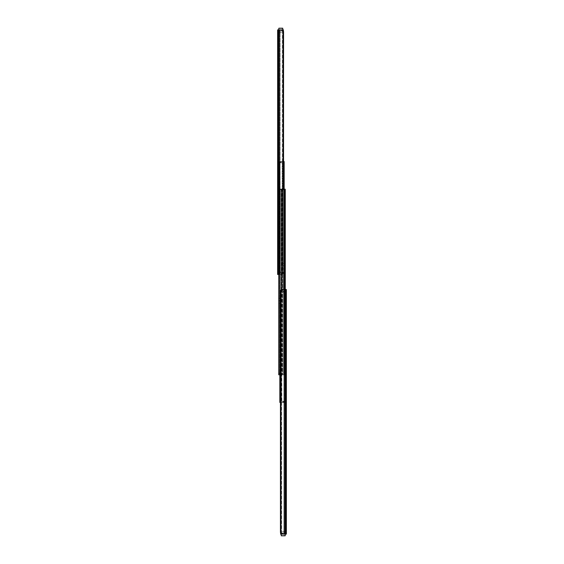 <?xml version="1.0" encoding="UTF-8"?>
<svg xmlns="http://www.w3.org/2000/svg" width="564" height="564" viewBox="0 0 564 564"><rect width="100%" height="100%" fill="white"/><g stroke="black" fill="none" stroke-linecap="round" stroke-linejoin="round"><path stroke-width="0.42" stroke-dasharray="2.82 2.11" d="M278.736 244.24L278.736 247.885L278.736 244.24L277.629 244.24L277.629 245.784L277.629 244.24M278.736 185.295L278.736 188.94L278.736 185.295L277.629 185.295L277.629 186.839L277.629 185.295M278.736 124.15L278.736 127.795L278.736 124.15L277.629 124.15L277.629 125.694L277.629 124.15M277.629 265.08L277.629 261.985L277.629 265.08L278.736 265.08L278.736 261.985L278.736 265.08L277.629 265.08M277.629 256.345L277.629 253.25L277.629 256.345L278.736 256.345L278.736 253.25L278.736 256.345L277.629 256.345M277.629 246.334L277.629 247.885L277.629 245.784L277.629 246.334L278.736 246.334L277.629 246.334M277.629 187.389L277.629 188.94L277.629 186.839L277.629 187.389L278.736 187.389L277.629 187.389M277.629 126.244L277.629 127.795L277.629 125.694L277.629 126.244L278.736 126.244L277.629 126.244M277.629 51.105L277.629 48.01L277.629 51.105L278.736 51.105L278.736 48.01L278.736 51.105L277.629 51.105M277.629 42.37L277.629 39.276L277.629 42.37L278.736 42.37L278.736 39.276L278.736 42.37L277.629 42.37M277.629 272.955L280.301 272.955L278.736 272.955L278.736 271.855L280.301 271.855L278.736 271.855L278.736 272.955L277.629 272.955L277.629 273.695L278.736 273.695L278.736 272.955L278.736 274.471L278.736 273.695L277.629 273.695M283.551 189.215L283.551 31.951L282.768 31.951L283.551 31.951A2.066 1.459 90 0 0 283.213 30.632L281.725 29.885L280.118 29.885L282.437 30.632A2.066 1.459 -90 0 1 282.768 31.951A2.066 1.459 -90 0 0 282.437 30.632L280.428 29.885L281.725 29.885L277.629 29.885L277.629 274.471L281.725 274.471L277.629 274.471L281.725 274.471L278.736 274.471L278.736 29.885L278.736 274.471M278.736 30.985L278.736 29.885L282.035 29.885L278.736 29.885L278.736 30.985L282.035 30.985L278.736 30.985M280.118 29.885L279.215 29.885L280.118 29.885L280.118 274.471L280.118 29.885M280.428 274.471L282.437 273.716A2.066 1.459 -90 0 0 282.768 272.405A2.066 1.459 -90 0 1 282.437 273.716L280.428 274.471M282.768 31.951L282.768 272.405L283.551 272.405A2.066 1.459 90 0 1 283.213 273.716L281.725 274.471L283.213 273.716A2.066 1.459 90 0 0 283.551 272.405L282.768 272.405L282.768 31.951M283.382 30.985L282.035 30.985L283.41 30.985L283.41 29.885L282.035 29.885L282.86 29.885M280.301 272.955L280.935 272.955L280.301 272.955L280.301 271.855L280.935 271.855L280.935 272.955L280.935 271.855L280.301 271.855L280.301 272.955M277.629 39.276L278.736 39.276L277.629 39.276M277.629 48.01L278.736 48.01L277.629 48.01M277.629 253.25L278.736 253.25L277.629 253.25M277.629 261.985L278.736 261.985L277.629 261.985M278.736 295.106L278.736 303.841L278.736 295.106L279.836 295.106L279.836 303.841L279.836 295.106L280.935 295.106L280.935 298.37L280.935 295.106M285.264 189.215L278.736 189.215L278.736 374.785L285.264 374.785L279.836 374.785L279.836 189.215L279.836 374.785M280.618 533.015L281.965 533.015L280.59 533.015L280.59 534.115L285.264 534.115L281.563 533.368L285.264 534.115L285.264 533.015L281.965 533.015L285.264 533.015L285.264 534.115L285.264 289.529L285.264 290.305L286.371 290.305L286.371 291.045L286.371 289.529L286.371 534.115L282.275 534.115L280.787 533.368A2.066 1.459 -90 0 1 280.449 532.049L281.232 532.049A2.066 1.459 90 0 0 281.563 533.368A2.066 1.459 90 0 1 281.232 532.049L281.232 291.595L280.449 291.595L280.449 402.435L281.81 402.435L281.81 189.215L281.154 189.215L281.154 402.435L280.935 189.215L280.935 402.435L284.277 402.435L284.277 401.335L284.277 402.435L280.935 402.435L280.935 189.215L283.981 189.567A1.375 1.375 0 0 1 284.439 190.59L284.439 401.06L284.439 289.529L284.439 401.06L283.065 402.435L280.935 402.435L280.935 401.335L284.052 401.335L280.935 401.335L280.935 402.435L283.981 402.083A1.375 1.375 0 0 0 284.439 401.06A1.375 1.375 0 0 1 283.981 402.083L283.065 402.435L284.439 401.06L284.439 190.59L283.065 189.215L279.836 189.215L279.836 373.41M286.371 290.305L285.264 290.305L285.264 292.145L283.699 292.145L285.264 292.145L285.264 289.529L285.264 374.785L285.264 373.41L284.164 373.41L284.164 374.785L282.19 374.785L284.164 374.785L284.164 189.215L284.164 373.41M283.065 268.894L283.065 265.63L283.065 268.894L285.264 268.894L285.264 265.63L284.164 265.63L284.164 260.159L284.164 265.63L285.264 265.63L285.264 260.159L284.164 260.159L284.164 263.43L284.164 260.159L283.065 260.159L283.065 263.43L283.065 260.159M284.164 190.59L285.264 190.59L285.264 373.41M283.551 161.565L280.019 161.917A1.375 1.375 0 0 0 279.561 162.94L280.935 161.565L279.561 162.94A1.375 1.375 0 0 1 280.019 161.917L283.065 161.565L283.065 162.665L279.948 162.665L283.065 162.665L283.065 161.565L279.723 161.565L279.723 162.665L279.723 161.565L279.723 162.665L279.723 161.565L283.065 161.565L283.065 374.785L280.019 374.433A1.375 1.375 0 0 1 279.561 373.41L280.935 374.785L283.065 374.785L283.065 161.565L280.935 161.565L284.164 161.565L284.164 374.785L284.164 189.215M283.065 265.63L283.065 263.43L283.065 265.63L284.164 265.63L283.065 265.63M280.019 161.917L280.019 374.433L280.935 374.785L279.561 373.41A1.375 1.375 0 0 0 280.019 374.433L280.019 161.917M279.561 162.94L279.561 373.41L279.561 162.94M279.723 161.565L280.555 161.565L279.723 161.565M280.555 161.565L280.668 162.665L279.836 162.665L280.555 162.665L280.555 161.565M279.948 162.665L279.948 161.565L279.948 162.665M280.668 162.665L280.668 161.565L280.668 162.665M278.87 29.885L278.87 32.536L278.736 29.885M278.736 31.02L278.736 29.85L278.736 31.02L282.86 31.02L282.86 29.85L282.86 31.02L278.736 31.02M282.86 30.223L282.719 32.536L282.719 30.125M282.719 28.2L278.87 28.341L282.86 28.341M278.87 32.67L282.719 32.536L278.87 32.67M278.736 29.85L282.86 29.85L278.736 29.85M280.935 298.37L280.935 303.841L280.935 298.37L279.836 298.37L279.836 300.57L279.836 298.37L278.736 298.37L280.935 298.37M279.836 300.57L279.836 303.841L279.836 300.57L278.736 300.57L279.836 300.57M281.81 189.215L279.836 189.215M281.81 289.572L281.81 402.435L283.065 402.435L279.836 402.435M283.981 289.529L283.981 189.567M283.065 189.215L284.439 190.59M284.277 402.435L283.445 402.435L284.277 402.435L284.277 401.335L284.277 402.435M283.445 402.435L283.332 401.335L284.164 401.335L283.445 401.335L283.445 402.435M284.052 401.335L284.052 402.435L284.052 401.335M283.332 401.335L283.332 402.435L283.332 401.335M285.264 319.76L285.264 316.115L285.264 319.76L286.371 319.76L286.371 318.216L286.371 319.76M285.264 378.705L285.264 375.06L285.264 378.705L286.371 378.705L286.371 377.161L286.371 378.705M285.264 439.849L285.264 436.205L285.264 439.849L286.371 439.849L286.371 438.306L286.371 439.849M286.371 298.92L286.371 302.015L286.371 298.92L285.264 298.92L285.264 302.015L285.264 298.92L286.371 298.92M286.371 307.655L286.371 310.75L286.371 307.655L285.264 307.655L285.264 310.75L285.264 307.655L286.371 307.655M286.371 317.666L286.371 316.115L286.371 318.216L286.371 317.666L285.264 317.666L286.371 317.666M286.371 376.611L286.371 375.06L286.371 377.161L286.371 376.611L285.264 376.611L286.371 376.611M286.371 437.756L286.371 436.205L286.371 438.306L286.371 437.756L285.264 437.756L286.371 437.756M286.371 512.895L286.371 515.989L286.371 512.895L285.264 512.895L285.264 515.989L285.264 512.895L286.371 512.895M286.371 521.63L286.371 524.724L286.371 521.63L285.264 521.63L285.264 524.724L285.264 521.63L286.371 521.63M285.13 534.115L285.264 289.529L286.371 289.529L282.275 289.529L285.264 289.529L282.275 289.529L280.787 290.284A2.066 1.459 -90 0 0 280.449 291.595L281.232 291.595A2.066 1.459 90 0 1 281.563 290.284A2.066 1.459 90 0 0 281.232 291.595L281.232 532.049L280.449 532.049M286.371 289.529L285.264 289.529M283.572 289.529L281.563 290.284L283.572 289.529M283.572 534.115L282.275 534.115L283.572 534.115M285.264 534.115L281.14 534.115M285.264 291.045L283.065 291.045L285.264 291.045M283.065 291.045L283.065 292.145L283.065 291.045M283.065 292.145L283.699 292.145L283.065 292.145M286.371 524.724L285.264 524.724L286.371 524.724M286.371 515.989L285.264 515.989L286.371 515.989M286.371 310.75L285.264 310.75L286.371 310.75M286.371 302.015L285.264 302.015L286.371 302.015M281.14 533.777L281.281 531.464L281.281 533.875M281.14 534.15L281.14 532.98L281.14 534.15L285.264 534.15L285.264 532.98L285.264 534.15L281.14 534.15M285.13 531.33L281.281 531.464L285.13 531.33M281.14 532.98L285.264 532.98L281.14 532.98M277.629 245.784L278.736 245.784L277.629 245.784M277.629 186.839L278.736 186.839L277.629 186.839M277.629 125.694L278.736 125.694L277.629 125.694M279.215 29.885L279.215 274.471L279.215 29.885M282.437 30.632L282.437 273.716L282.437 30.632M283.213 30.632L283.213 189.215M279.342 29.885L279.342 189.215M278.44 29.885L278.44 274.471M282.035 29.885L282.035 30.985L282.035 29.885M279.8 189.215L279.8 374.785M279.899 189.215L279.899 374.785M284.2 189.814L284.2 374.785M284.101 189.215L284.101 374.785M285.264 263.43L284.164 263.43L285.264 263.43M282.19 161.565L282.19 374.785L282.19 161.565M282.846 161.565L282.846 374.785L282.846 161.565M279.836 161.565L279.836 162.665L279.836 161.565M283.065 263.43L284.164 263.43L283.065 263.43M284.164 402.435L284.164 401.335L284.164 402.435M286.371 318.216L285.264 318.216L286.371 318.216M286.371 377.161L285.264 377.161L286.371 377.161M286.371 438.306L285.264 438.306L286.371 438.306M284.785 534.115L284.785 289.529L284.785 534.115M283.882 534.115L283.882 289.529L283.882 534.115M281.563 533.368L281.563 290.284L281.563 533.368M280.787 533.368L280.787 290.284M284.658 534.115L284.658 289.529M285.56 534.115L285.56 289.529M283.699 291.045L283.699 292.145L283.699 291.045M281.965 534.115L281.965 533.015L281.965 534.115M285.264 535.659L281.281 535.8M277.629 127.795L278.736 127.795M277.629 188.94L278.736 188.94M277.629 247.885L278.736 247.885M280.935 303.841L278.736 303.841M286.371 436.205L285.264 436.205M286.371 375.06L285.264 375.06M286.371 316.115L285.264 316.115"/><path stroke-width="0.85" d="M277.629 273.695L277.629 272.955M283.551 189.215L283.551 31.951A2.066 1.459 90 0 0 283.213 30.632L281.725 29.885L277.629 29.885L277.629 274.471L278.736 274.471M282.86 29.885L283.41 29.885L283.382 30.985M278.736 190.59L278.736 189.215L279.836 189.215L279.836 190.59L278.736 190.59L278.736 373.41L279.836 373.41L279.836 374.785L278.736 374.785L278.736 373.41M279.836 190.59L279.836 402.435L280.449 402.435L280.449 532.049L280.449 291.595A2.066 1.459 -90 0 1 280.787 290.284L282.275 289.529L286.371 289.529L286.371 290.305M285.264 190.59L285.264 189.215L283.339 189.243M285.264 189.215L285.264 289.529M285.264 260.159L285.264 268.894M283.551 161.565L284.164 161.565L284.164 189.215M278.736 29.885L278.87 28.2L282.719 28.2L282.86 30.223M282.719 30.125L282.719 28.341L278.87 28.2L278.87 29.885M279.836 189.215L283.981 189.567L283.981 289.529M279.836 402.435L279.836 374.785M283.981 189.567A1.375 1.375 0 0 1 284.439 190.59L284.439 289.529L284.411 190.315M280.449 532.049A2.066 1.459 -90 0 0 280.787 533.368L282.275 534.115L286.371 534.115L286.371 289.529M281.14 534.115L280.59 534.115L280.618 533.015M281.281 533.875L281.281 535.8L285.13 535.8L281.281 535.8L281.14 533.777M285.264 534.115L285.13 535.8L285.13 534.115M278.44 29.885L278.44 274.471M279.342 29.885L279.342 189.215M283.213 30.632L283.213 189.215M284.2 189.215L284.2 189.814M281.81 289.572L281.81 189.215M285.56 534.115L285.56 289.529M284.658 534.115L284.658 289.529M280.787 533.368L280.787 290.284M281.281 535.8L285.264 535.659"/></g></svg>
